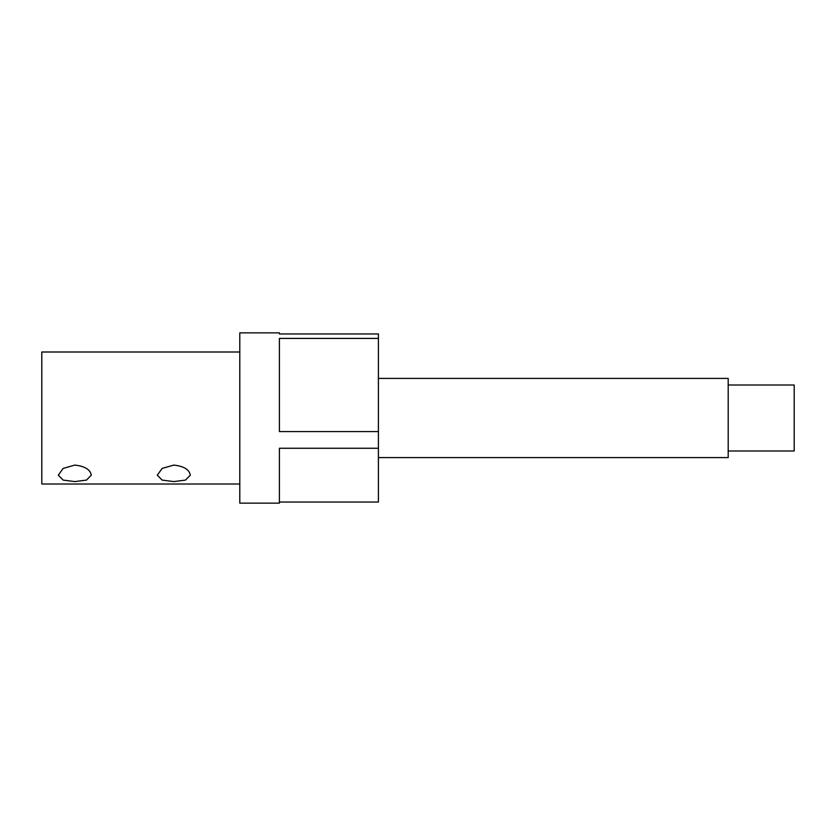 <?xml version="1.0" encoding="UTF-8"?>
<svg xmlns="http://www.w3.org/2000/svg" width="836" height="836" viewBox="0 0 836 836"><rect width="100%" height="100%" fill="white"/><g stroke="black" fill="none" stroke-linecap="round" stroke-linejoin="round"><path stroke-width="1.25" d="M239.796 484.002L41.8 484.002L41.8 351.998L239.796 351.998M74.801 465.088L63.128 468.421L58.301 475.161L63.128 480.094L74.801 481.588L86.463 480.094L91.302 475.161C90.319 469.55 84.823 466.195 74.801 465.088M173.804 465.088L162.132 468.421L157.304 475.161L162.132 480.094L173.804 481.588L185.467 480.094L190.305 475.161C189.323 469.55 183.826 466.195 173.804 465.088M279.402 503.136L279.402 448.263L378.405 448.263L378.405 431.575L279.402 431.575L279.402 338.423L378.405 338.423L378.405 333.951L279.402 333.951L279.402 332.864L239.796 332.864L239.796 503.136L279.402 503.136M279.402 502.049L378.405 502.049L378.405 448.263M378.405 338.423L378.405 431.575M378.405 457.595L728.198 457.595L728.198 378.405L378.405 378.405M728.198 451.001L794.2 451.001L794.2 384.999L728.198 384.999"/></g></svg>
